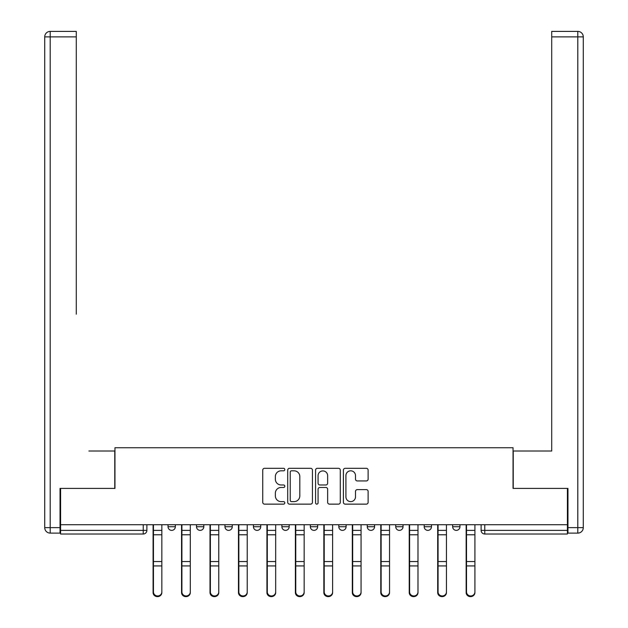 <?xml version="1.0" encoding="UTF-8"?>
<svg xmlns="http://www.w3.org/2000/svg" width="628" height="628" viewBox="0 0 628 628"><rect width="100%" height="100%" fill="white"/><g stroke="black" fill="none" stroke-linecap="round" stroke-linejoin="round"><path stroke-width="0.94" d="M284.814 469.571A1.256 1.256 0 0 0 283.558 468.315L264.529 468.315A1.79 1.79 0 0 0 262.74 470.105L262.74 502.337A1.79 1.79 0 0 0 264.529 504.135L283.558 504.135A1.256 1.256 0 0 0 284.814 502.879A1.256 1.256 0 0 0 283.558 501.623L281.093 501.623A5.731 5.731 0 0 1 275.362 495.892L275.362 493.208A5.731 5.731 0 0 1 281.093 487.477L283.558 487.477A1.256 1.256 0 0 0 284.814 486.221A1.256 1.256 0 0 0 283.558 484.973L281.093 484.973A5.731 5.731 0 0 1 275.362 479.243L275.362 476.55A5.731 5.731 0 0 1 281.093 470.819L283.558 470.819A1.256 1.256 0 0 0 284.814 469.571M395.734 524.718L395.734 526.727L403.035 526.727A3.65 3.65 0 0 1 399.384 530.377A3.65 3.65 0 0 1 395.734 526.727L395.734 524.718M338.814 524.718L338.814 526.727L346.106 526.727A3.65 3.65 0 0 1 342.464 530.377A3.65 3.65 0 0 1 338.814 526.727L338.814 524.718M310.35 524.718L310.35 526.727L317.65 526.727A3.65 3.65 0 0 1 314 530.377A3.65 3.65 0 0 1 310.35 526.727L310.35 524.718M253.429 524.718L253.429 526.727L260.73 526.727A3.65 3.65 0 0 1 257.08 530.377A3.65 3.65 0 0 1 253.429 526.727L253.429 524.718M366.336 480.938A1.79 1.79 0 0 0 368.126 479.148L368.126 470.105A1.79 1.79 0 0 0 366.336 468.315L345.204 468.315A1.79 1.79 0 0 0 343.414 470.105L343.414 502.337A1.79 1.79 0 0 0 345.204 504.135L366.336 504.135A1.79 1.79 0 0 0 368.126 502.337L368.126 491.418A1.79 1.79 0 0 0 366.336 489.628L357.293 489.628A1.79 1.79 0 0 0 355.503 491.418L355.503 496.834A4.788 4.788 0 0 1 350.714 501.623A4.788 4.788 0 0 1 345.918 496.834L345.918 475.616A4.788 4.788 0 0 1 350.714 470.819A4.788 4.788 0 0 1 355.503 475.616L355.503 479.148A1.79 1.79 0 0 0 357.293 480.938L366.336 480.938M60.594 524.718L60.594 488.411L114.955 488.411L114.955 447.733L513.045 447.733L513.045 488.411L567.406 488.411L567.406 524.718L60.594 524.718L60.594 530.377L146.881 530.377L146.881 524.718L146.881 530.377A3.65 3.65 0 0 1 143.239 534.02L60.594 534.02L60.594 530.377M312.43 470.105A1.79 1.79 0 0 0 310.64 468.315L289.508 468.315A1.79 1.79 0 0 0 287.718 470.105L287.718 502.337A1.79 1.79 0 0 0 289.508 504.135L310.64 504.135A1.79 1.79 0 0 0 312.43 502.337L312.43 470.105M317.36 468.315L338.492 468.315A1.79 1.79 0 0 1 340.282 470.105L340.282 502.337A1.79 1.79 0 0 1 338.492 504.135L329.449 504.135A1.79 1.79 0 0 1 327.651 502.337L327.651 489.267A1.79 1.79 0 0 0 325.861 487.477L319.864 487.477A1.79 1.79 0 0 0 318.074 489.267L318.074 502.879A1.256 1.256 0 0 1 316.818 504.135A1.256 1.256 0 0 1 315.57 502.879L315.57 470.105A1.79 1.79 0 0 1 317.36 468.315M481.119 524.718L481.119 530.377L567.406 530.377L567.406 534.02L484.761 534.02A3.65 3.65 0 0 1 481.119 530.377L481.119 524.718M567.406 524.718L567.406 530.377M459.955 524.718L459.955 526.727A3.65 3.65 0 0 1 456.305 530.377A3.65 3.65 0 0 1 452.655 526.727L459.955 526.727M452.655 524.718L452.655 526.727M431.491 524.718L431.491 526.727A3.65 3.65 0 0 1 427.841 530.377A3.65 3.65 0 0 1 424.19 526.727L431.491 526.727L431.491 524.718M424.19 524.718L424.19 526.727M403.035 524.718L403.035 526.727M374.571 524.718L374.571 526.727A3.65 3.65 0 0 1 370.92 530.377A3.65 3.65 0 0 1 367.27 526.727L374.571 526.727L374.571 524.718M367.27 524.718L367.27 526.727M346.106 524.718L346.106 526.727L346.106 524.718M317.65 526.727L317.65 524.718L317.65 526.727A3.65 3.65 0 0 1 314 530.377M289.186 524.718L289.186 526.727A3.65 3.65 0 0 1 285.536 530.377A3.65 3.65 0 0 1 281.894 526.727A3.65 3.65 0 0 0 285.536 530.377A3.65 3.65 0 0 0 289.186 526.727L289.186 524.718M281.894 524.718L281.894 526.727L289.186 526.727M260.73 524.718L260.73 526.727M232.266 524.718L232.266 526.727A3.65 3.65 0 0 1 228.616 530.377A3.65 3.65 0 0 1 224.965 526.727A3.65 3.65 0 0 0 228.616 530.377A3.65 3.65 0 0 0 232.266 526.727L224.965 526.727L224.965 524.718M196.509 524.718L196.509 526.727L203.81 526.727L203.81 524.718L203.81 526.727A3.65 3.65 0 0 1 200.159 530.377A3.65 3.65 0 0 1 196.509 526.727A3.65 3.65 0 0 0 200.159 530.377M168.045 524.718L168.045 526.727L175.345 526.727L175.345 524.718L175.345 526.727A3.65 3.65 0 0 1 171.695 530.377A3.65 3.65 0 0 1 168.045 526.727A3.65 3.65 0 0 0 171.695 530.377M291.478 470.819A1.256 1.256 0 0 0 290.23 472.075L290.23 500.367A1.256 1.256 0 0 0 291.478 501.623L294.077 501.623A5.731 5.731 0 0 0 299.807 495.892L299.807 476.55A5.731 5.731 0 0 0 294.077 470.819L291.478 470.819M327.651 475.702A4.788 4.788 0 0 0 322.863 470.914A4.788 4.788 0 0 0 318.074 475.702L318.074 483.183A1.79 1.79 0 0 0 319.864 484.973L325.861 484.973A1.79 1.79 0 0 0 327.651 483.183L327.651 475.702M153.091 524.718L153.091 592.557A4.2 4.043 180 0 0 157.463 596.6M161.843 591.921L161.843 592.557A4.2 4.043 180 0 1 157.652 596.6A4.2 4.043 180 0 1 153.452 592.557L153.452 591.921A4.2 4.043 0 0 0 157.652 595.964A4.2 4.043 0 0 0 161.843 591.921L161.843 565.93L153.452 565.93L153.452 591.921M153.452 524.718L153.452 565.93M161.843 524.718L161.843 565.93M181.547 524.718L181.547 592.557A4.2 4.043 180 0 0 185.927 596.6M210.011 524.718L210.011 592.557A4.2 4.043 180 0 0 214.391 596.6M60.045 527.638L60.045 533.109L50.193 533.109A5.471 5.471 0 0 1 44.721 527.638L44.721 36.871L50.193 36.871L50.193 31.4L76.278 31.4L76.278 36.871L50.193 36.871L50.193 527.638L60.045 527.638L60.045 488.411L114.775 488.411L114.775 451.014L88.87 451.014M76.278 36.871L76.278 314.181M50.193 31.4A5.471 5.471 0 0 0 44.721 36.871A5.471 5.471 0 0 1 50.193 31.4M539.13 451.014L551.722 451.014L551.722 31.4L577.807 31.4L551.722 31.4M567.955 527.638L577.807 527.638L577.807 36.871L583.279 36.871A5.471 5.471 0 0 0 577.807 31.4A5.471 5.471 0 0 1 583.279 36.871A5.471 5.471 0 0 0 577.807 31.4A5.471 5.471 0 0 1 583.279 36.871L583.279 527.638A5.471 5.471 0 0 1 577.807 533.109L567.955 533.109L567.955 488.411L513.225 488.411L513.225 451.014L551.722 451.014L551.722 314.181M577.807 533.109A5.471 5.471 0 0 0 583.279 527.638L577.807 527.638L577.807 533.109M190.308 591.921L190.308 592.557A4.2 4.043 180 0 1 186.108 596.6A4.2 4.043 180 0 1 181.916 592.557L181.916 591.921A4.2 4.043 0 0 0 186.108 595.964A4.2 4.043 0 0 0 190.308 591.921L190.308 565.93L181.916 565.93L181.916 591.921M181.916 524.718L181.916 565.93M190.308 524.718L190.308 565.93M218.764 591.921L218.764 592.557A4.2 4.043 180 0 1 214.572 596.6A4.2 4.043 180 0 1 210.372 592.557L210.372 591.921A4.2 4.043 0 0 0 214.572 595.964A4.2 4.043 0 0 0 218.764 591.921L218.764 565.93L210.372 565.93L210.372 591.921M210.372 524.718L210.372 565.93M218.764 524.718L218.764 565.93M238.467 524.718L238.467 592.557A4.2 4.043 180 0 0 242.848 596.6M266.931 524.718L266.931 592.557A4.2 4.043 180 0 0 271.312 596.6M295.388 524.718L295.388 592.557A4.2 4.043 180 0 0 299.768 596.6M247.228 591.921L247.228 592.557A4.2 4.043 180 0 1 243.028 596.6A4.2 4.043 180 0 1 238.836 592.557L238.836 591.921A4.2 4.043 0 0 0 243.028 595.964A4.2 4.043 0 0 0 247.228 591.921L247.228 565.93L238.836 565.93L238.836 591.921M238.836 524.718L238.836 565.93M247.228 524.718L247.228 565.93M275.684 591.921L275.684 592.557A4.2 4.043 180 0 1 271.492 596.6A4.2 4.043 180 0 1 267.293 592.557L267.293 591.921A4.2 4.043 0 0 0 271.492 595.964A4.2 4.043 0 0 0 275.684 591.921L275.684 565.93L267.293 565.93L267.293 591.921M267.293 524.718L267.293 565.93M275.684 524.718L275.684 565.93M304.148 591.921L304.148 592.557A4.2 4.043 180 0 1 299.949 596.6A4.2 4.043 180 0 1 295.757 592.557L295.757 591.921A4.2 4.043 0 0 0 299.949 595.964A4.2 4.043 0 0 0 304.148 591.921L304.148 565.93L295.757 565.93L295.757 591.921M295.757 524.718L295.757 565.93M304.148 524.718L304.148 565.93M323.852 524.718L323.852 592.557A4.2 4.043 180 0 0 328.232 596.6M332.612 591.921L332.612 592.557A4.2 4.043 180 0 1 328.413 596.6A4.2 4.043 180 0 1 324.213 592.557L324.213 591.921A4.2 4.043 0 0 0 328.413 595.964A4.2 4.043 0 0 0 332.612 591.921L332.612 565.93L324.213 565.93L324.213 591.921M324.213 524.718L324.213 565.93M332.612 524.718L332.612 565.93M352.316 524.718L352.316 592.557A4.2 4.043 180 0 0 356.688 596.6M361.069 591.921L361.069 592.557A4.2 4.043 180 0 1 356.877 596.6A4.2 4.043 180 0 1 352.677 592.557L352.677 591.921A4.2 4.043 0 0 0 356.877 595.964A4.2 4.043 0 0 0 361.069 591.921L361.069 565.93L352.677 565.93L352.677 591.921M352.677 524.718L352.677 565.93M361.069 524.718L361.069 565.93M380.772 524.718L380.772 592.557A4.2 4.043 180 0 0 385.152 596.6M389.533 591.921L389.533 592.557A4.2 4.043 180 0 1 385.333 596.6A4.2 4.043 180 0 1 381.141 592.557L381.141 591.921A4.2 4.043 0 0 0 385.333 595.964A4.2 4.043 0 0 0 389.533 591.921L389.533 565.93L381.141 565.93L381.141 591.921M381.141 524.718L381.141 565.93M389.533 524.718L389.533 565.93M409.236 524.718L409.236 592.557A4.2 4.043 180 0 0 413.609 596.6M417.989 591.921L417.989 592.557A4.2 4.043 180 0 1 413.797 596.6A4.2 4.043 180 0 1 409.597 592.557L409.597 591.921A4.2 4.043 0 0 0 413.797 595.964A4.2 4.043 0 0 0 417.989 591.921L417.989 565.93L409.597 565.93L409.597 591.921M409.597 524.718L409.597 565.93M417.989 524.718L417.989 565.93M437.692 524.718L437.692 592.557A4.2 4.043 180 0 0 442.073 596.6M446.453 591.921L446.453 592.557A4.2 4.043 180 0 1 442.253 596.6A4.2 4.043 180 0 1 438.061 592.557L438.061 591.921A4.2 4.043 0 0 0 442.253 595.964A4.2 4.043 0 0 0 446.453 591.921L446.453 565.93L438.061 565.93L438.061 591.921M438.061 524.718L438.061 565.93M446.453 524.718L446.453 565.93M466.157 524.718L466.157 592.557A4.2 4.043 180 0 0 470.537 596.6M474.909 591.921L474.909 592.557A4.2 4.043 180 0 1 470.717 596.6A4.2 4.043 180 0 1 466.518 592.557L466.518 591.921A4.2 4.043 0 0 0 470.717 595.964A4.2 4.043 0 0 0 474.909 591.921L474.909 565.93L466.518 565.93L466.518 591.921M466.518 524.718L466.518 565.93M474.909 524.718L474.909 565.93M143.239 524.718L143.239 534.02M484.761 524.718L484.761 534.02M153.091 530.377L161.843 530.377M161.843 561.542L153.452 561.542M161.843 534.781L153.452 534.781M181.547 530.377L190.308 530.377M210.011 530.377L218.764 530.377M50.193 533.109L50.193 527.638L44.721 527.638M577.807 31.4L577.807 36.871L551.722 36.871M190.308 561.542L181.916 561.542M190.308 534.781L181.916 534.781M218.764 561.542L210.372 561.542M218.764 534.781L210.372 534.781M238.467 530.377L247.228 530.377M266.931 530.377L275.684 530.377M295.388 530.377L304.148 530.377M247.228 561.542L238.836 561.542M247.228 534.781L238.836 534.781M275.684 561.542L267.293 561.542M275.684 534.781L267.293 534.781M304.148 561.542L295.757 561.542M304.148 534.781L295.757 534.781M323.852 530.377L332.612 530.377M332.612 561.542L324.213 561.542M332.612 534.781L324.213 534.781M352.316 530.377L361.069 530.377M361.069 561.542L352.677 561.542M361.069 534.781L352.677 534.781M380.772 530.377L389.533 530.377M389.533 561.542L381.141 561.542M389.533 534.781L381.141 534.781M409.236 530.377L417.989 530.377M417.989 561.542L409.597 561.542M417.989 534.781L409.597 534.781M437.692 530.377L446.453 530.377M446.453 561.542L438.061 561.542M446.453 534.781L438.061 534.781M466.157 530.377L474.909 530.377M474.909 561.542L466.518 561.542M474.909 534.781L466.518 534.781"/></g></svg>
